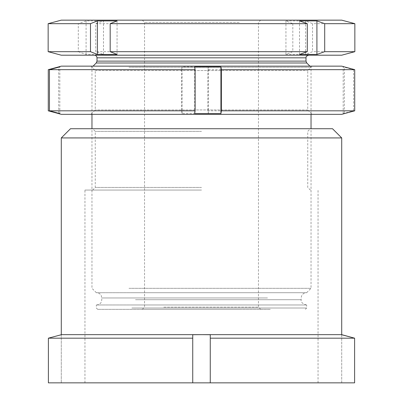 <?xml version="1.0" encoding="UTF-8"?>
<svg xmlns="http://www.w3.org/2000/svg" width="403" height="403" viewBox="0 0 403 403"><rect width="100%" height="100%" fill="white"/><g stroke="black" fill="none" stroke-linecap="round" stroke-linejoin="round"><path stroke-width="0.3" stroke-dasharray="2.02 1.51" d="M332.505 128.723L70.495 128.723M61.291 137.927L341.709 137.927M201.5 131.353L95.249 131.353L201.5 131.353M201.5 190.065L84.952 190.065L201.5 190.065M201.5 187.435L95.249 187.435L201.5 187.435M201.5 382.85L84.952 382.85L201.5 382.85M341.709 334.727L341.709 382.85L210.265 382.85L210.265 334.727L192.735 334.727L192.735 382.85L210.265 382.85L210.265 334.727L210.265 338.177L354.6 338.177L354.6 382.85L341.709 382.85L341.709 334.651L61.291 334.651L61.291 382.85L61.291 334.727M192.735 338.177L48.4 338.177L48.4 382.85L192.735 382.85L192.735 334.727L192.735 382.85M210.265 338.177L210.265 382.85M201.5 128.723L310.381 128.723L201.5 128.723M270.257 309.328L97.657 309.328L270.257 309.328M131.872 308.013L306.658 308.013L131.872 308.013M162.333 20.15L260.65 20.15L162.333 20.15M239.216 22.341L144.541 22.341L239.216 22.341M240.667 309.328L142.35 309.328L240.667 309.328M163.784 307.136L258.459 307.136L163.784 307.136M272.433 55.201L94.373 55.201L272.433 55.201M128.975 67.251L311.035 67.251L128.975 67.251M128.975 288.321L311.035 288.321L128.975 288.321M131.872 292.704L306.658 292.704L131.872 292.704M270.982 292.704L96.564 292.704L270.982 292.704M270.982 304.97L96.564 304.97L270.982 304.97M131.872 304.97L306.658 304.97L131.872 304.97M341.709 20.15L61.291 20.15M354.852 23.671L312.516 23.671L312.516 51.68L305.635 54.45L305.635 20.901L312.516 23.671M305.635 20.901L285.934 20.901L292.815 23.671L95.707 23.671L95.707 51.68L103.49 54.45L103.49 20.901L95.707 23.671M341.709 55.201L61.291 55.201M292.815 23.671L292.815 51.68L285.934 54.45L305.635 54.45M354.852 51.68L312.516 51.68M103.49 20.901L86.086 20.901L78.298 23.671L78.298 51.68L48.148 51.68M78.298 51.68L86.086 54.45L103.49 54.45M292.815 51.68L95.707 51.68M78.298 23.671L48.148 23.671M86.086 54.45L86.086 20.901M117.066 54.45L117.066 20.901M299.51 54.45L299.51 20.901M285.934 54.45L285.934 20.901M90.977 114.341L312.134 114.341L90.977 114.341M307.645 109.959L95.249 109.959L307.645 109.959M312.023 66.147L90.866 66.147L312.023 66.147M95.355 70.53L307.751 70.53L95.355 70.53M61.291 114.341L341.709 114.341M48.279 69.669L181.617 69.669L182.075 66.893L208.341 66.893L207.883 69.669L353.557 69.669L343.18 66.893L344.338 66.893L344.338 113.596L343.759 113.757L343.18 113.596L353.557 110.82L207.883 110.82L208.341 113.596L182.075 113.596L181.617 110.82L48.279 110.82M341.709 66.147L61.291 66.147M181.617 69.669L181.617 110.82M353.557 69.669L353.557 110.82M207.883 69.669L207.883 110.82M208.341 113.596L208.341 66.893M182.075 113.596L182.075 66.893M58.662 113.283L58.662 67.205M59.82 113.596L59.82 66.893M194.659 113.596L194.659 66.893M343.18 113.596L343.18 66.893M305.998 57.831L97.002 57.831M305.998 61.125L97.002 61.125M306.769 62.984L96.231 62.984M267.501 297.958L101.823 297.958L267.501 297.958M135.499 299.711L301.177 299.711L135.499 299.711M92.619 190.065L95.249 187.435L95.249 131.353L92.619 128.723M84.952 382.85L84.952 190.065M310.381 190.065L307.751 187.435L307.751 131.353L310.381 128.723M318.048 382.85L318.048 190.065M305.343 309.328L306.658 308.013L306.658 304.97M142.35 309.328L144.541 307.136L144.541 22.341L142.35 20.15M309.932 66.147L311.035 67.251L311.035 114.341M306.658 292.704L311.035 288.321L311.035 128.723M96.564 304.97C100.397 304.552 101.324 302.023 101.284 302.028L101.823 299.711L101.304 295.686C101.324 295.706 100.538 293.188 96.564 292.704M306.436 304.97C302.441 303.761 300.688 302.008 301.177 299.711L301.177 297.958C301.489 294.764 303.242 293.016 306.436 292.704M260.65 309.328L258.459 307.136L258.459 22.341L260.65 20.15M97.657 309.328L96.342 308.013L96.342 304.97M96.342 292.704L91.965 288.321L91.965 128.723M91.965 114.341L91.965 67.251L93.068 66.147M312.134 66.147L307.751 70.53L307.751 109.959L312.134 114.341M90.866 66.147L95.249 70.53L95.249 109.959L90.866 114.341"/><path stroke-width="0.6" d="M61.291 137.927L70.495 128.723L332.505 128.723L341.709 137.927L61.291 137.927L61.291 334.651L341.709 334.651L341.709 137.927M48.4 338.177L192.735 338.177L192.735 382.85L48.4 382.85L48.4 338.177L61.291 334.727L48.4 338.177M210.265 382.85L354.6 382.85L354.6 338.177L210.265 338.177L210.265 382.85L192.735 382.85M210.265 338.177L210.265 334.727L201.5 334.651L192.735 334.727L192.735 338.177M341.709 334.727L354.6 338.177L341.709 334.651M354.852 51.68L341.709 55.201L61.291 55.201L48.148 51.68L48.148 23.671L61.291 20.15L341.709 20.15L354.852 23.671L324.702 23.671L324.702 51.68L354.852 51.68L354.852 23.671M110.185 23.671L110.185 51.68L117.066 54.45L107.213 54.617L97.365 54.45L97.365 20.901L117.066 20.901L110.185 23.671L307.293 23.671L307.293 51.68L299.51 54.45L316.914 54.45L316.914 20.901L324.702 23.671M316.914 20.901L299.51 20.901L307.293 23.671M324.702 51.68L316.914 54.45M110.185 51.68L307.293 51.68M48.148 51.68L90.484 51.68L97.365 54.45M48.148 23.671L90.484 23.671L90.484 51.68M97.365 20.901L90.484 23.671M344.036 113.717L341.709 114.341L61.291 114.341L58.964 113.717M59.241 113.757L58.662 113.596L59.82 113.596L49.443 110.82L195.117 110.82L194.659 113.596L220.925 113.596L221.383 110.82L354.721 110.82L343.759 113.757M58.662 113.283L58.662 113.596L48.279 110.82L48.279 69.669L59.241 66.732L58.662 67.205M58.964 66.772L61.291 66.147L341.709 66.147L344.036 66.772M343.759 66.732L354.721 69.669L221.383 69.669L220.925 66.893L194.659 66.893L195.117 69.669L49.443 69.669L59.82 66.893L59.241 66.732M354.721 69.669L354.721 110.82M221.383 69.669L221.383 110.82M195.117 69.669L195.117 110.82M49.443 69.669L49.443 110.82M220.925 113.596L220.925 66.893M309.932 66.147L306.769 62.984L96.231 62.984L97.002 61.125L97.002 57.831L305.998 57.831C306.416 57.347 304.955 56.581 308.627 55.201M97.002 61.125L305.998 61.125L305.998 57.831M97.002 57.831C96.846 56.234 95.969 55.357 94.373 55.201M311.035 128.723L311.035 114.341M91.965 128.723L91.965 114.341M96.231 62.984L93.068 66.147M306.769 62.984L305.998 61.125"/></g></svg>
